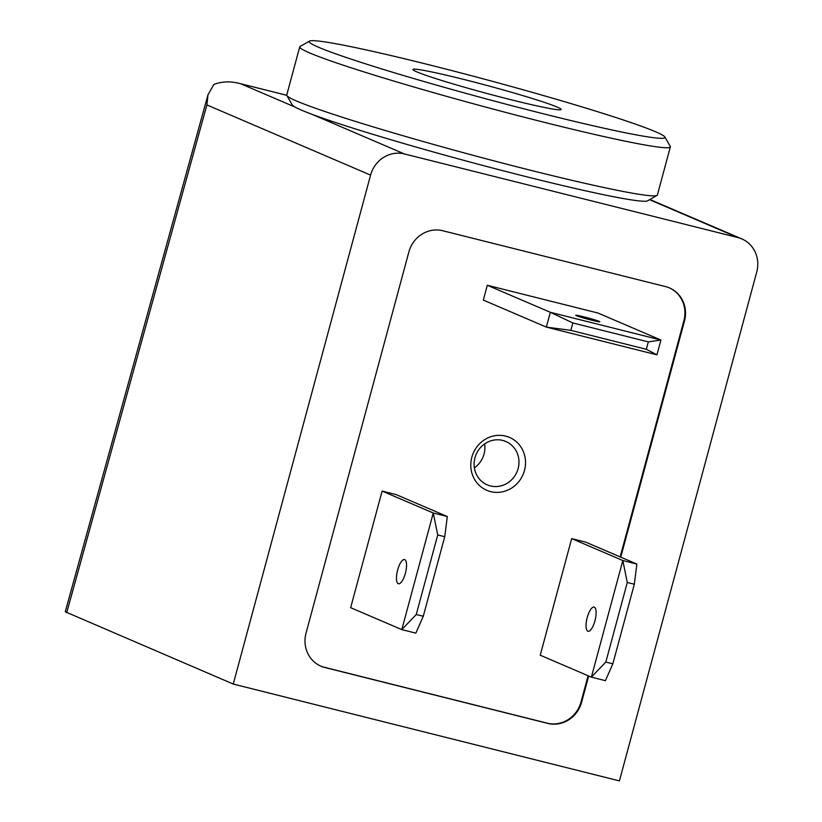 <?xml version="1.0" encoding="UTF-8"?>
<svg xmlns="http://www.w3.org/2000/svg" width="822" height="822" viewBox="0 0 822 822"><rect width="100%" height="100%" fill="white"/><g stroke="black" fill="none" stroke-linecap="round" stroke-linejoin="round"><path stroke-width="1.23" d="M437.725 534.937L444.743 536.704L447.302 516.524L396.153 494.597L382.117 491.083L433.256 513L437.725 534.937L416.251 614.527L401.794 629.601L415.84 633.125L423.268 616.284L416.251 614.527M444.743 536.704L423.268 616.284M447.302 516.524L433.256 513L401.794 629.601L350.655 607.684L382.117 491.083M627.289 582.479L634.317 584.237L636.875 564.067L585.726 542.14L571.691 538.616L622.829 560.542L627.289 582.479L605.824 662.059L591.367 677.143L605.413 680.667L612.842 663.827L605.824 662.059M634.317 584.237L612.842 663.827M636.875 564.067L622.829 560.542L591.367 677.143L540.229 655.216L571.691 538.616M646.328 349.288L656.932 354.837L660.929 340.031L648.322 341.88L646.328 349.288L570.848 330.362L572.842 322.954L648.322 341.88M572.842 322.954L550.339 312.298L487.302 285.275L483.315 300.081L546.353 327.105L570.848 330.362M487.302 285.275L597.892 313.007L660.929 340.031L550.339 312.298L546.353 327.105L656.932 354.837M404.403 153.94L737.909 237.568A28.791 27.105 -66.8 0 1 741.763 238.873A28.791 27.105 -66.8 0 1 756.754 271.938L619.418 780.9L233.253 684.058L370.588 175.096A28.791 27.105 -66.8 0 1 404.403 153.94L311.528 114.124M65.246 611.774L233.253 684.058M588.696 675.992L581.606 702.255A28.791 27.105 -66.8 0 1 547.791 723.411L324.865 667.515A28.791 27.105 -66.8 0 1 321.012 666.21A28.791 27.105 -66.8 0 1 306.031 633.146L408.894 251.892A28.791 27.105 -66.8 0 1 442.719 230.735L665.645 286.631A28.791 27.105 -66.8 0 1 669.498 287.936A28.791 27.105 -66.8 0 1 684.479 321.001L620.754 557.162M370.588 175.096L206.897 104.928L207.987 94.787L213.833 84.461C221.529 81.512 229.872 81.111 238.853 83.269L286.755 95.321M669.2 287.803A28.791 27.105 -66.8 0 1 683.883 320.744L620.168 556.905M588.1 675.735L581.01 701.998A28.791 27.105 -66.8 0 1 547.195 723.165L324.269 667.259A28.791 27.105 -66.8 0 1 320.714 666.087M524.487 470.461A28.791 27.105 113.2 0 0 491.474 436.523A28.791 27.105 113.2 0 0 478.507 484.6A28.791 27.105 113.2 0 0 524.487 470.461M474.386 467.831A23.602 22.215 113.2 0 0 484.055 453.98A23.602 22.215 113.2 0 0 484.631 443.911M518.127 468.581A23.602 22.215 113.2 0 0 505.838 441.486A23.602 22.215 113.2 0 0 476.123 454.422A23.602 22.215 113.2 0 0 487.251 484.867A23.602 22.215 113.2 0 0 518.127 468.581M591.655 320.179A12.474 0.627 -164.9 0 1 575.749 315.268A12.474 0.627 -164.9 0 1 587.956 317.909A12.474 0.627 -164.9 0 1 599.844 321.772A12.474 0.627 -164.9 0 1 591.655 320.179M397.643 570.006A12.474 4.161 104.1 0 1 404.537 559.566A12.474 4.161 104.1 0 1 405.544 572.677A12.474 4.161 104.1 0 1 398.475 583.764A12.474 4.161 104.1 0 1 397.643 570.006M587.216 617.548A12.474 4.161 104.1 0 1 594.111 607.098A12.474 4.161 104.1 0 1 595.107 620.209A12.474 4.161 104.1 0 1 588.049 631.306A12.474 4.161 104.1 0 1 587.216 617.548M664.834 136.976L670.249 146.357A191.937 9.679 -164.9 0 1 670.351 146.902L657.374 195.02A191.937 9.679 -164.9 0 1 657.004 195.42L647.613 200.815A184.262 9.289 -164.9 0 1 527.149 176.894A184.262 9.289 -164.9 0 1 292.262 104.928L286.857 95.547A191.937 9.679 -164.9 0 1 286.744 95.013L299.732 46.895A191.937 9.679 -164.9 0 1 300.092 46.484L309.493 41.1A184.262 9.289 -164.9 0 1 489.46 80.525A184.262 9.289 -164.9 0 1 664.834 136.976A184.262 9.289 -164.9 0 1 544.133 113.97A184.262 9.289 -164.9 0 1 309.493 41.1M657.004 195.42A191.937 9.679 -164.9 0 1 531.526 170.503A191.937 9.679 -164.9 0 1 286.857 95.547M670.351 146.902A191.937 9.679 -164.9 0 1 544.513 122.386A191.937 9.679 -164.9 0 1 299.732 46.895M510.832 99.688A76.775 3.874 -164.9 0 1 412.963 69.706A76.775 3.874 -164.9 0 1 488.052 85.755A76.775 3.874 -164.9 0 1 561.025 109.655A76.775 3.874 -164.9 0 1 510.832 99.688M649.555 199.695L737.909 237.568M240.754 83.782L295.088 107.076M206.897 104.928L66.716 612.667M683.883 320.744L684.479 321.001M581.01 701.998L581.606 702.255M547.195 723.165L547.791 723.411M324.269 667.259L324.865 667.515M238.853 83.269L286.744 95.28M207.987 94.787L65.267 611.722M649.904 199.499L741.763 238.873"/></g></svg>
